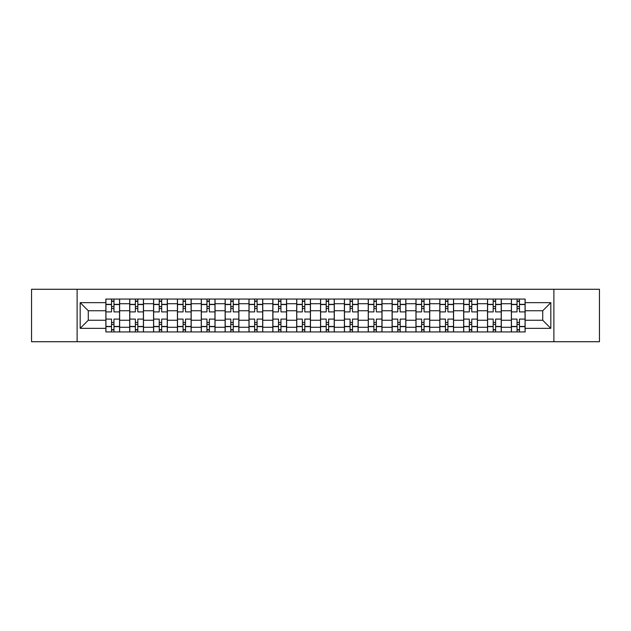 <?xml version="1.0" encoding="UTF-8"?>
<svg xmlns="http://www.w3.org/2000/svg" width="631" height="631" viewBox="0 0 631 631"><rect width="100%" height="100%" fill="white"/><g stroke="black" fill="none" stroke-linecap="round" stroke-linejoin="round"><path stroke-width="0.95" d="M553.884 341.726L599.45 341.726L599.45 289.274L31.55 289.274L31.55 341.726L553.884 341.726L553.884 289.274M129.718 331.938L129.718 303.724L119.622 303.724L119.622 331.938M119.622 303.724L119.622 299.062M129.718 303.724L129.718 299.062M143.482 299.062L143.482 331.938M153.57 331.938L153.57 299.062M167.333 299.062L167.333 331.938M177.421 331.938L177.421 299.062M191.185 299.062L191.185 331.938M201.281 331.938L201.281 299.062M215.037 299.062L215.037 331.938M225.133 331.938L225.133 299.062M238.897 299.062L238.897 331.938M248.985 331.938L248.985 299.062M262.748 299.062L262.748 331.938M272.837 331.938L272.837 299.062M286.6 299.062L286.6 331.938M296.696 331.938L296.696 299.062M310.452 299.062L310.452 331.938M320.548 331.938L320.548 299.062M334.304 299.062L334.304 331.938M344.4 331.938L344.4 299.062M358.163 299.062L358.163 331.938M368.252 331.938L368.252 299.062M382.015 299.062L382.015 331.938M392.103 331.938L392.103 299.062M405.867 299.062L405.867 331.938M415.963 331.938L415.963 299.062M429.719 299.062L429.719 331.938M439.815 331.938L439.815 299.062M453.579 299.062L453.579 331.938M463.667 331.938L463.667 299.062M477.43 299.062L477.43 331.938M487.518 331.938L487.518 299.062M501.282 299.062L501.282 331.938M511.378 331.938L511.378 299.062M511.378 320.24L501.282 320.24M487.518 320.24L477.43 320.24M463.667 320.24L453.579 320.24M439.815 320.24L429.719 320.24M415.963 320.24L405.867 320.24M392.103 320.24L382.015 320.24M368.252 320.24L358.163 320.24M344.4 320.24L334.304 320.24M320.548 320.24L310.452 320.24M296.696 320.24L286.6 320.24M272.837 320.24L262.748 320.24M248.985 320.24L238.897 320.24M225.133 320.24L215.037 320.24M201.281 320.24L191.185 320.24M177.421 320.24L167.333 320.24M153.57 320.24L143.482 320.24M129.718 320.24L119.622 320.24M511.378 310.76L501.282 310.76M487.518 310.76L477.43 310.76M463.667 310.76L453.579 310.76M439.815 310.76L429.719 310.76M415.963 310.76L405.867 310.76M392.103 310.76L382.015 310.76M368.252 310.76L358.163 310.76M344.4 310.76L334.304 310.76M320.548 310.76L310.452 310.76M296.696 310.76L286.6 310.76M272.837 310.76L262.748 310.76M248.985 310.76L238.897 310.76M225.133 310.76L215.037 310.76M201.281 310.76L191.185 310.76M177.421 310.76L167.333 310.76M153.57 310.76L143.482 310.76M129.718 310.76L119.622 310.76M88.277 320.24L105.866 320.24L105.866 310.76L88.277 310.76L88.277 320.24L80.176 328.341L80.176 302.659L105.866 302.659L105.866 310.76M525.134 310.76L525.134 320.24L542.723 320.24L542.723 310.76L525.134 310.76L525.134 299.062L105.866 299.062L105.866 302.659M525.134 302.659L550.824 302.659L550.824 328.341L525.134 328.341L525.134 320.24M105.866 320.24L105.866 331.938L525.134 331.938L525.134 328.341M105.866 328.341L80.176 328.341M77.116 341.726L77.116 289.274M113.966 329.642L111.521 329.642M111.521 301.358L113.966 301.358M137.818 329.642L135.373 329.642M135.373 301.358L137.818 301.358M161.678 329.642L159.225 329.642M159.225 301.358L161.678 301.358M185.53 329.642L183.085 329.642M183.085 301.358L185.53 301.358M209.382 329.642L206.936 329.642M206.936 301.358L209.382 301.358M233.233 329.642L230.788 329.642M230.788 301.358L233.233 301.358M257.093 329.642L254.64 329.642M254.64 301.358L257.093 301.358M280.945 329.642L278.5 329.642M278.5 301.358L280.945 301.358M304.797 329.642L302.352 329.642M302.352 301.358L304.797 301.358M328.648 329.642L326.203 329.642M326.203 301.358L328.648 301.358M352.5 329.642L350.055 329.642M350.055 301.358L352.5 301.358M376.36 329.642L373.907 329.642M373.907 301.358L376.36 301.358M400.212 329.642L397.767 329.642M397.767 301.358L400.212 301.358M424.064 329.642L421.618 329.642M421.618 301.358L424.064 301.358M447.915 329.642L445.47 329.642M445.47 301.358L447.915 301.358M471.775 329.642L469.322 329.642M469.322 301.358L471.775 301.358M495.627 329.642L493.182 329.642M493.182 301.358L495.627 301.358M519.479 329.642L517.034 329.642M517.034 301.358L519.479 301.358M80.176 302.659L88.277 310.76M542.723 320.24L550.824 328.341M542.723 310.76L550.824 302.659M119.551 331.938L119.551 311.903L113.966 311.903L113.966 299.062M111.521 299.062L111.521 311.903L105.937 311.903L105.937 299.062M119.551 311.903L119.551 299.062M105.937 331.938L105.937 319.097L111.521 319.097L111.521 331.938M113.966 331.938L113.966 319.097L119.551 319.097M111.521 308.543L113.966 308.543M105.937 319.097L105.937 311.903M113.966 322.457L111.521 322.457M113.966 329.95L111.521 329.95M111.521 324.444L113.966 324.444M113.966 306.556L111.521 306.556M111.521 301.05L113.966 301.05M143.403 331.938L143.403 311.903L137.818 311.903L137.818 299.062M135.373 299.062L135.373 311.903L129.797 311.903L129.797 299.062M143.403 311.903L143.403 299.062M129.797 331.938L129.797 319.097L135.373 319.097L135.373 331.938M137.818 331.938L137.818 319.097L143.403 319.097M135.373 308.543L137.818 308.543M129.797 319.097L129.797 311.903M137.818 322.457L135.373 322.457M137.818 329.95L135.373 329.95M135.373 324.444L137.818 324.444M137.818 306.556L135.373 306.556M135.373 301.05L137.818 301.05M167.254 331.938L167.254 311.903L161.678 311.903L161.678 299.062M159.225 299.062L159.225 311.903L153.649 311.903L153.649 299.062M167.254 311.903L167.254 299.062M153.649 331.938L153.649 319.097L159.225 319.097L159.225 331.938M161.678 331.938L161.678 319.097L167.254 319.097M159.225 308.543L161.678 308.543M153.649 319.097L153.649 311.903M161.678 322.457L159.225 322.457M161.678 329.95L159.225 329.95M159.225 324.444L161.678 324.444M161.678 306.556L159.225 306.556M159.225 301.05L161.678 301.05M191.106 331.938L191.106 311.903L185.53 311.903L185.53 299.062M183.085 299.062L183.085 311.903L177.5 311.903L177.5 299.062M191.106 311.903L191.106 299.062M177.5 331.938L177.5 319.097L183.085 319.097L183.085 331.938M185.53 331.938L185.53 319.097L191.106 319.097M183.085 308.543L185.53 308.543M177.5 319.097L177.5 311.903M185.53 322.457L183.085 322.457M185.53 329.95L183.085 329.95M183.085 324.444L185.53 324.444M185.53 306.556L183.085 306.556M183.085 301.05L185.53 301.05M214.966 331.938L214.966 311.903L209.382 311.903L209.382 299.062M206.936 299.062L206.936 311.903L201.352 311.903L201.352 299.062M214.966 311.903L214.966 299.062M201.352 331.938L201.352 319.097L206.936 319.097L206.936 331.938M209.382 331.938L209.382 319.097L214.966 319.097M206.936 308.543L209.382 308.543M201.352 319.097L201.352 311.903M209.382 322.457L206.936 322.457M209.382 329.95L206.936 329.95M206.936 324.444L209.382 324.444M209.382 306.556L206.936 306.556M206.936 301.05L209.382 301.05M238.818 331.938L238.818 311.903L233.233 311.903L233.233 299.062M230.788 299.062L230.788 311.903L225.212 311.903L225.212 299.062M238.818 311.903L238.818 299.062M225.212 331.938L225.212 319.097L230.788 319.097L230.788 331.938M233.233 331.938L233.233 319.097L238.818 319.097M230.788 308.543L233.233 308.543M225.212 319.097L225.212 311.903M233.233 322.457L230.788 322.457M233.233 329.95L230.788 329.95M230.788 324.444L233.233 324.444M233.233 306.556L230.788 306.556M230.788 301.05L233.233 301.05M262.67 331.938L262.67 311.903L257.093 311.903L257.093 299.062M254.64 299.062L254.64 311.903L249.064 311.903L249.064 299.062M262.67 311.903L262.67 299.062M249.064 331.938L249.064 319.097L254.64 319.097L254.64 331.938M257.093 331.938L257.093 319.097L262.67 319.097M254.64 308.543L257.093 308.543M249.064 319.097L249.064 311.903M257.093 322.457L254.64 322.457M257.093 329.95L254.64 329.95M254.64 324.444L257.093 324.444M257.093 306.556L254.64 306.556M254.64 301.05L257.093 301.05M286.521 331.938L286.521 311.903L280.945 311.903L280.945 299.062M278.5 299.062L278.5 311.903L272.915 311.903L272.915 299.062M286.521 311.903L286.521 299.062M272.915 331.938L272.915 319.097L278.5 319.097L278.5 331.938M280.945 331.938L280.945 319.097L286.521 319.097M278.5 308.543L280.945 308.543M272.915 319.097L272.915 311.903M280.945 322.457L278.5 322.457M280.945 329.95L278.5 329.95M278.5 324.444L280.945 324.444M280.945 306.556L278.5 306.556M278.5 301.05L280.945 301.05M310.381 331.938L310.381 311.903L304.797 311.903L304.797 299.062M302.352 299.062L302.352 311.903L296.767 311.903L296.767 299.062M310.381 311.903L310.381 299.062M296.767 331.938L296.767 319.097L302.352 319.097L302.352 331.938M304.797 331.938L304.797 319.097L310.381 319.097M302.352 308.543L304.797 308.543M296.767 319.097L296.767 311.903M304.797 322.457L302.352 322.457M304.797 329.95L302.352 329.95M302.352 324.444L304.797 324.444M304.797 306.556L302.352 306.556M302.352 301.05L304.797 301.05M334.233 331.938L334.233 311.903L328.648 311.903L328.648 299.062M326.203 299.062L326.203 311.903L320.619 311.903L320.619 299.062M334.233 311.903L334.233 299.062M320.619 331.938L320.619 319.097L326.203 319.097L326.203 331.938M328.648 331.938L328.648 319.097L334.233 319.097M326.203 308.543L328.648 308.543M320.619 319.097L320.619 311.903M328.648 322.457L326.203 322.457M328.648 329.95L326.203 329.95M326.203 324.444L328.648 324.444M328.648 306.556L326.203 306.556M326.203 301.05L328.648 301.05M358.085 331.938L358.085 311.903L352.5 311.903L352.5 299.062M350.055 299.062L350.055 311.903L344.479 311.903L344.479 299.062M358.085 311.903L358.085 299.062M344.479 331.938L344.479 319.097L350.055 319.097L350.055 331.938M352.5 331.938L352.5 319.097L358.085 319.097M350.055 308.543L352.5 308.543M344.479 319.097L344.479 311.903M352.5 322.457L350.055 322.457M352.5 329.95L350.055 329.95M350.055 324.444L352.5 324.444M352.5 306.556L350.055 306.556M350.055 301.05L352.5 301.05M381.936 331.938L381.936 311.903L376.36 311.903L376.36 299.062M373.907 299.062L373.907 311.903L368.33 311.903L368.33 299.062M381.936 311.903L381.936 299.062M368.33 331.938L368.33 319.097L373.907 319.097L373.907 331.938M376.36 331.938L376.36 319.097L381.936 319.097M373.907 308.543L376.36 308.543M368.33 319.097L368.33 311.903M376.36 322.457L373.907 322.457M376.36 329.95L373.907 329.95M373.907 324.444L376.36 324.444M376.36 306.556L373.907 306.556M373.907 301.05L376.36 301.05M405.788 331.938L405.788 311.903L400.212 311.903L400.212 299.062M397.767 299.062L397.767 311.903L392.182 311.903L392.182 299.062M405.788 311.903L405.788 299.062M392.182 331.938L392.182 319.097L397.767 319.097L397.767 331.938M400.212 331.938L400.212 319.097L405.788 319.097M397.767 308.543L400.212 308.543M392.182 319.097L392.182 311.903M400.212 322.457L397.767 322.457M400.212 329.95L397.767 329.95M397.767 324.444L400.212 324.444M400.212 306.556L397.767 306.556M397.767 301.05L400.212 301.05M429.648 331.938L429.648 311.903L424.064 311.903L424.064 299.062M421.618 299.062L421.618 311.903L416.034 311.903L416.034 299.062M429.648 311.903L429.648 299.062M416.034 331.938L416.034 319.097L421.618 319.097L421.618 331.938M424.064 331.938L424.064 319.097L429.648 319.097M421.618 308.543L424.064 308.543M416.034 319.097L416.034 311.903M424.064 322.457L421.618 322.457M424.064 329.95L421.618 329.95M421.618 324.444L424.064 324.444M424.064 306.556L421.618 306.556M421.618 301.05L424.064 301.05M453.5 331.938L453.5 311.903L447.915 311.903L447.915 299.062M445.47 299.062L445.47 311.903L439.894 311.903L439.894 299.062M453.5 311.903L453.5 299.062M439.894 331.938L439.894 319.097L445.47 319.097L445.47 331.938M447.915 331.938L447.915 319.097L453.5 319.097M445.47 308.543L447.915 308.543M439.894 319.097L439.894 311.903M447.915 322.457L445.47 322.457M447.915 329.95L445.47 329.95M445.47 324.444L447.915 324.444M447.915 306.556L445.47 306.556M445.47 301.05L447.915 301.05M477.351 331.938L477.351 311.903L471.775 311.903L471.775 299.062M469.322 299.062L469.322 311.903L463.746 311.903L463.746 299.062M477.351 311.903L477.351 299.062M463.746 331.938L463.746 319.097L469.322 319.097L469.322 331.938M471.775 331.938L471.775 319.097L477.351 319.097M469.322 308.543L471.775 308.543M463.746 319.097L463.746 311.903M471.775 322.457L469.322 322.457M471.775 329.95L469.322 329.95M469.322 324.444L471.775 324.444M471.775 306.556L469.322 306.556M469.322 301.05L471.775 301.05M501.203 331.938L501.203 311.903L495.627 311.903L495.627 299.062M493.182 299.062L493.182 311.903L487.597 311.903L487.597 299.062M501.203 311.903L501.203 299.062M487.597 331.938L487.597 319.097L493.182 319.097L493.182 331.938M495.627 331.938L495.627 319.097L501.203 319.097M493.182 308.543L495.627 308.543M487.597 319.097L487.597 311.903M495.627 322.457L493.182 322.457M495.627 329.95L493.182 329.95M493.182 324.444L495.627 324.444M495.627 306.556L493.182 306.556M493.182 301.05L495.627 301.05M525.063 331.938L525.063 311.903L519.479 311.903L519.479 299.062M517.034 299.062L517.034 311.903L511.449 311.903L511.449 299.062M525.063 311.903L525.063 299.062M511.449 331.938L511.449 319.097L517.034 319.097L517.034 331.938M519.479 331.938L519.479 319.097L525.063 319.097M517.034 308.543L519.479 308.543M511.449 319.097L511.449 311.903M519.479 322.457L517.034 322.457M519.479 329.95L517.034 329.95M517.034 324.444L519.479 324.444M519.479 306.556L517.034 306.556M517.034 301.05L519.479 301.05M487.518 303.724L477.43 303.724M463.667 303.724L453.579 303.724M439.815 303.724L429.719 303.724M415.963 303.724L405.867 303.724M392.103 303.724L382.015 303.724M368.252 303.724L358.163 303.724M344.4 303.724L334.304 303.724M320.548 303.724L310.452 303.724M296.696 303.724L286.6 303.724M272.837 303.724L262.748 303.724M248.985 303.724L238.897 303.724M225.133 303.724L215.037 303.724M201.281 303.724L191.185 303.724M177.421 303.724L167.333 303.724M153.57 303.724L143.482 303.724M511.378 303.724L501.282 303.724M487.518 327.276L477.43 327.276M463.667 327.276L453.579 327.276M439.815 327.276L429.719 327.276M415.963 327.276L405.867 327.276M392.103 327.276L382.015 327.276M368.252 327.276L358.163 327.276M344.4 327.276L334.304 327.276M320.548 327.276L310.452 327.276M296.696 327.276L286.6 327.276M272.837 327.276L262.748 327.276M248.985 327.276L238.897 327.276M225.133 327.276L215.037 327.276M201.281 327.276L191.185 327.276M177.421 327.276L167.333 327.276M153.57 327.276L143.482 327.276M129.718 327.276L119.622 327.276M511.378 327.276L501.282 327.276M119.551 304.339L113.966 304.339M111.521 304.339L105.937 304.339M111.521 304.544L105.937 304.544M111.521 326.456L105.937 326.456M111.521 326.661L105.937 326.661M119.551 326.661L113.966 326.661M119.551 304.544L113.966 304.544M119.551 326.456L113.966 326.456M143.403 304.339L137.818 304.339M135.373 304.339L129.797 304.339M135.373 304.544L129.797 304.544M135.373 326.456L129.797 326.456M135.373 326.661L129.797 326.661M143.403 326.661L137.818 326.661M143.403 304.544L137.818 304.544M143.403 326.456L137.818 326.456M167.254 304.339L161.678 304.339M159.225 304.339L153.649 304.339M159.225 304.544L153.649 304.544M159.225 326.456L153.649 326.456M159.225 326.661L153.649 326.661M167.254 326.661L161.678 326.661M167.254 304.544L161.678 304.544M167.254 326.456L161.678 326.456M191.106 304.339L185.53 304.339M183.085 304.339L177.5 304.339M183.085 304.544L177.5 304.544M183.085 326.456L177.5 326.456M183.085 326.661L177.5 326.661M191.106 326.661L185.53 326.661M191.106 304.544L185.53 304.544M191.106 326.456L185.53 326.456M214.966 304.339L209.382 304.339M206.936 304.339L201.352 304.339M206.936 304.544L201.352 304.544M206.936 326.456L201.352 326.456M206.936 326.661L201.352 326.661M214.966 326.661L209.382 326.661M214.966 304.544L209.382 304.544M214.966 326.456L209.382 326.456M238.818 304.339L233.233 304.339M230.788 304.339L225.212 304.339M230.788 304.544L225.212 304.544M230.788 326.456L225.212 326.456M230.788 326.661L225.212 326.661M238.818 326.661L233.233 326.661M238.818 304.544L233.233 304.544M238.818 326.456L233.233 326.456M262.67 304.339L257.093 304.339M254.64 304.339L249.064 304.339M254.64 304.544L249.064 304.544M254.64 326.456L249.064 326.456M254.64 326.661L249.064 326.661M262.67 326.661L257.093 326.661M262.67 304.544L257.093 304.544M262.67 326.456L257.093 326.456M286.521 304.339L280.945 304.339M278.5 304.339L272.915 304.339M278.5 304.544L272.915 304.544M278.5 326.456L272.915 326.456M278.5 326.661L272.915 326.661M286.521 326.661L280.945 326.661M286.521 304.544L280.945 304.544M286.521 326.456L280.945 326.456M310.381 304.339L304.797 304.339M302.352 304.339L296.767 304.339M302.352 304.544L296.767 304.544M302.352 326.456L296.767 326.456M302.352 326.661L296.767 326.661M310.381 326.661L304.797 326.661M310.381 304.544L304.797 304.544M310.381 326.456L304.797 326.456M334.233 304.339L328.648 304.339M326.203 304.339L320.619 304.339M326.203 304.544L320.619 304.544M326.203 326.456L320.619 326.456M326.203 326.661L320.619 326.661M334.233 326.661L328.648 326.661M334.233 304.544L328.648 304.544M334.233 326.456L328.648 326.456M358.085 304.339L352.5 304.339M350.055 304.339L344.479 304.339M350.055 304.544L344.479 304.544M350.055 326.456L344.479 326.456M350.055 326.661L344.479 326.661M358.085 326.661L352.5 326.661M358.085 304.544L352.5 304.544M358.085 326.456L352.5 326.456M381.936 304.339L376.36 304.339M373.907 304.339L368.33 304.339M373.907 304.544L368.33 304.544M373.907 326.456L368.33 326.456M373.907 326.661L368.33 326.661M381.936 326.661L376.36 326.661M381.936 304.544L376.36 304.544M381.936 326.456L376.36 326.456M405.788 304.339L400.212 304.339M397.767 304.339L392.182 304.339M397.767 304.544L392.182 304.544M397.767 326.456L392.182 326.456M397.767 326.661L392.182 326.661M405.788 326.661L400.212 326.661M405.788 304.544L400.212 304.544M405.788 326.456L400.212 326.456M429.648 304.339L424.064 304.339M421.618 304.339L416.034 304.339M421.618 304.544L416.034 304.544M421.618 326.456L416.034 326.456M421.618 326.661L416.034 326.661M429.648 326.661L424.064 326.661M429.648 304.544L424.064 304.544M429.648 326.456L424.064 326.456M453.5 304.339L447.915 304.339M445.47 304.339L439.894 304.339M445.47 304.544L439.894 304.544M445.47 326.456L439.894 326.456M445.47 326.661L439.894 326.661M453.5 326.661L447.915 326.661M453.5 304.544L447.915 304.544M453.5 326.456L447.915 326.456M477.351 304.339L471.775 304.339M469.322 304.339L463.746 304.339M469.322 304.544L463.746 304.544M469.322 326.456L463.746 326.456M469.322 326.661L463.746 326.661M477.351 326.661L471.775 326.661M477.351 304.544L471.775 304.544M477.351 326.456L471.775 326.456M501.203 304.339L495.627 304.339M493.182 304.339L487.597 304.339M493.182 304.544L487.597 304.544M493.182 326.456L487.597 326.456M493.182 326.661L487.597 326.661M501.203 326.661L495.627 326.661M501.203 304.544L495.627 304.544M501.203 326.456L495.627 326.456M525.063 304.339L519.479 304.339M517.034 304.339L511.449 304.339M517.034 304.544L511.449 304.544M517.034 326.456L511.449 326.456M517.034 326.661L511.449 326.661M525.063 326.661L519.479 326.661M525.063 304.544L519.479 304.544M525.063 326.456L519.479 326.456"/></g></svg>
